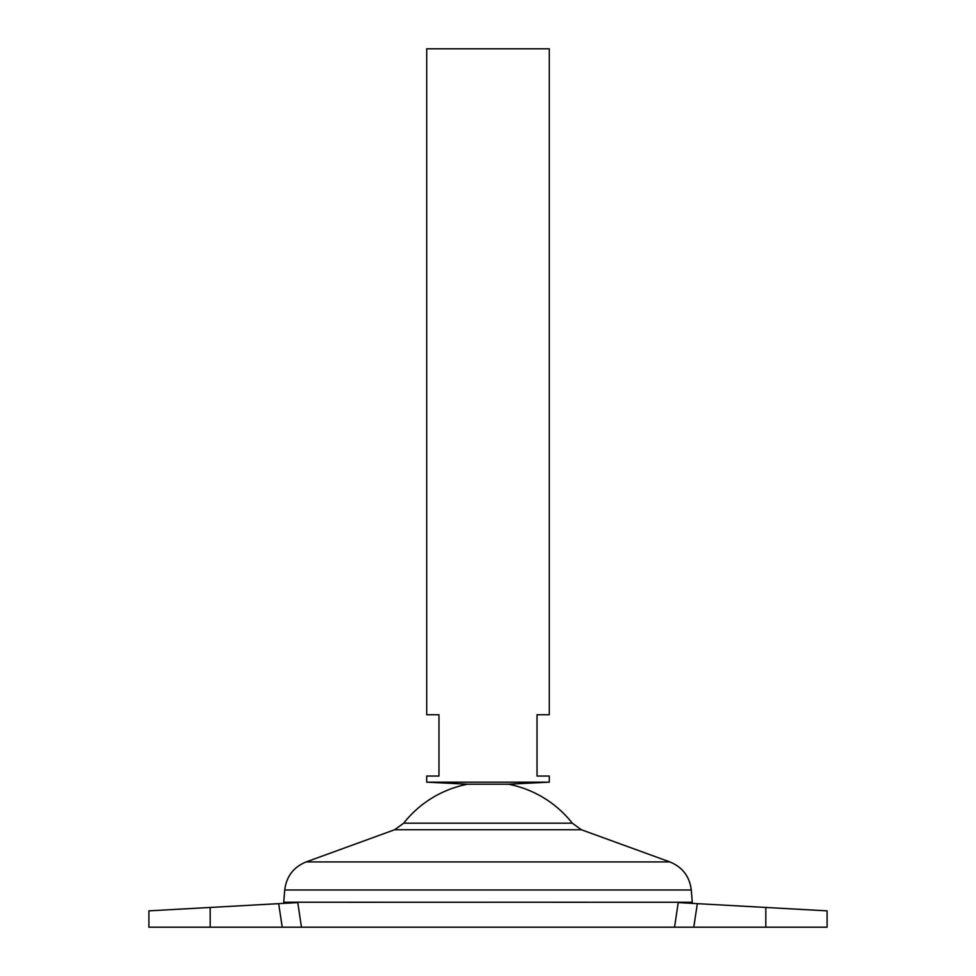 <?xml version="1.0" encoding="UTF-8"?>
<svg xmlns="http://www.w3.org/2000/svg" width="976" height="976" viewBox="0 0 976 976"><rect width="100%" height="100%" fill="white"/><g stroke="black" fill="none" stroke-linecap="round" stroke-linejoin="round"><path stroke-width="1.46" d="M297.778 902.593L301.45 927.2L210.182 927.2L210.182 907.46L148.901 910.852L297.692 902.593M549.281 782.166L426.719 782.166L426.719 776.03L438.968 776.03L438.968 714.749L426.719 714.749L426.719 48.8L549.281 48.8L549.281 714.749L537.032 714.749L537.032 776.03L549.281 776.03L549.281 782.166L508.423 784.204L467.577 784.204A107.262 107.262 0 0 0 403.698 823.183L394.633 829.746L306.135 861.93C293.532 867.115 286.407 876.46 284.724 889.978L283.723 902.239L488 902.275L283.723 902.239L283.87 903.361M692.13 903.361L692.277 902.275L488 902.239L692.277 902.275L691.276 889.978L284.724 889.978M508.423 784.204A107.262 107.262 0 0 1 572.302 823.183L403.698 823.183M693.777 927.2L765.818 927.2L765.818 907.46L827.099 910.852L697.328 903.654L693.777 927.2L301.45 927.2M674.55 927.2L678.222 902.593L697.328 903.654M210.182 927.2L148.901 927.2L148.901 910.852M765.818 927.2L827.099 927.2L827.099 910.852M572.302 823.183L581.367 829.746L669.865 861.93L306.135 861.93M581.367 829.746L394.633 829.746M282.223 927.2L278.672 903.654M669.865 861.93C682.468 867.115 689.593 876.46 691.276 889.978M467.577 784.204L426.719 782.166"/></g></svg>
